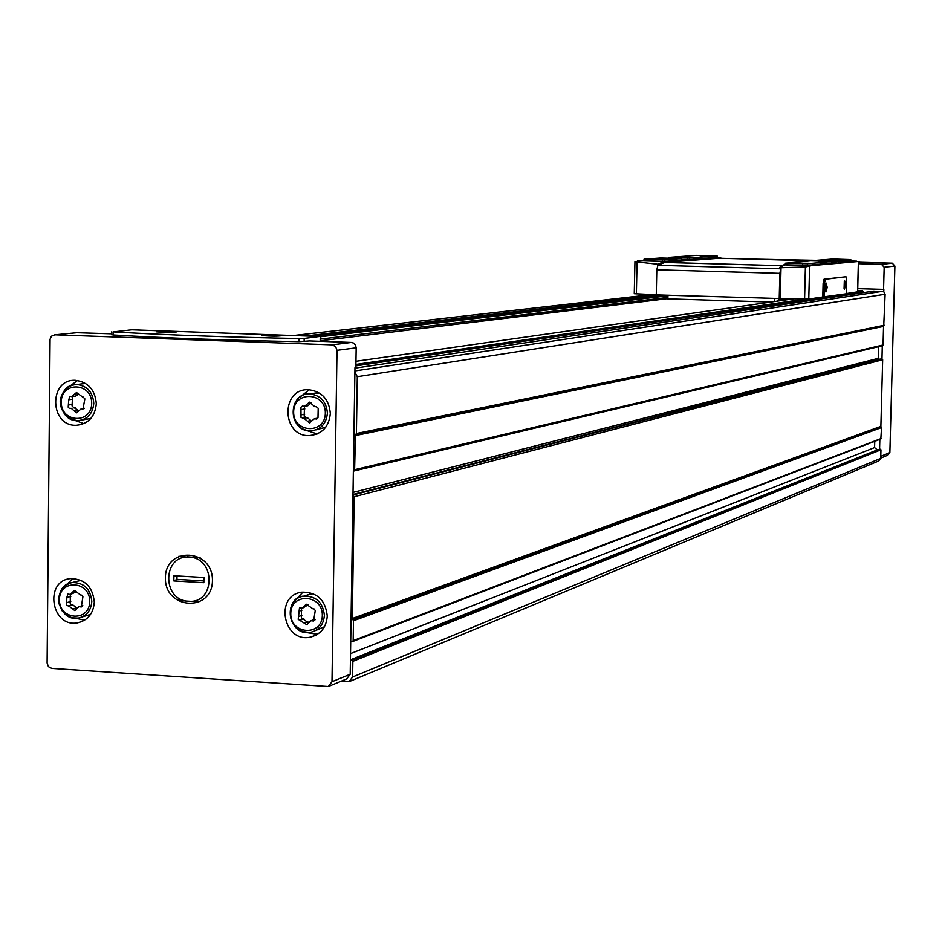 <?xml version="1.0" encoding="UTF-8"?>
<svg xmlns="http://www.w3.org/2000/svg" width="942" height="942" viewBox="0 0 942 942"><rect width="100%" height="100%" fill="white"/><g stroke="black" fill="none" stroke-linecap="round" stroke-linejoin="round"><path stroke-width="1.41" d="M111.745 334.704L113.24 334.987C165.615 338.107 227.54 340.333 299.014 341.675L309.494 340.933L351.425 342.441L353.521 343.053L355.487 345.055L356.182 347.822L355.876 367.615L354.969 367.757L354.91 372.102L357.301 376.706L356.406 433.52L355.452 434.898L883.726 325.991L885.115 294.257L883.784 291.749L883.843 289.382L857.762 288.652M858.409 263.689L881.535 264.337L884.173 267.257L883.572 289.43M354.91 372.102L352.991 495.139L354.192 496.74L352.296 618.529L880.876 426.373L882.666 359.762L881.983 358.89L882.277 345.808L353.733 471.059M355.452 434.898L354.616 469.693L353.368 471.165M352.991 495.139L350.424 660.53L351.649 660.26L352.861 661.331L352.614 676.98L349.023 681.678L340.816 681.349M352.296 618.529L353.486 620.754L353.179 640.631L352.426 641.584L350.73 641.125M350.424 660.53L350.212 674.248L346.609 678.958L329.676 685.953M879.84 439.372L879.569 449.393L880.958 449.805L880.723 458.377L878.651 461.003L350.342 681.137M352.579 619.283L881.029 426.785L881.547 427.574L880.817 438.996L352.708 641.478M355.146 435.628L883.549 326.391L883.054 344.984L882.336 345.796M873.693 291.102L883.784 291.749M857.715 290.595L862.66 290.737L862.813 292.715M355.97 361.281L793.388 298.85M859.21 262.253L892.309 263.171L894.9 266.044L889.872 452.596L887.823 455.174L880.735 458.106M859.128 263.477L858.421 263.583M866.157 362.588L866.581 361.339M873.882 291.078L354.969 368.145L873.882 291.078M320.245 339.12L667.902 297.436M878.533 346.691L878.227 358.372L879.145 359.243L881.983 358.89M874.765 441.315L874.588 447.591L877.343 449.899L879.569 449.393M828.23 373.868L828.265 372.643L828.23 373.868M320.209 340.78L666.347 298.802L770.874 302.064M337.012 350.342L331.996 681.725L328.334 686.506L51.763 668.408L48.442 666.689L47.1 662.991L50.067 339.238L51.445 336.212L54.824 334.822L332.102 344.854L335.635 346.574L337.012 350.342L356.182 347.822M76.891 332.726L111.757 333.833M94.306 602.02C92.657 586.678 84.733 578.871 70.532 578.6C43.862 580.755 51.233 627.89 77.456 622.874C87.806 620.472 93.423 613.525 94.306 602.02M327.274 616.009C325.485 599.96 317.018 592.012 301.876 592.177C274.087 595.379 283.306 643.421 310.483 637.11C320.798 634.366 326.391 627.325 327.274 616.009M330.324 413.585C329.135 399.326 321.87 391.377 308.517 389.717C280.28 388.269 281.634 437.335 309.765 435.593C322.14 434.109 328.993 426.773 330.324 413.585M96.308 403.694C95.118 389.788 88.148 382.005 75.372 380.332C48.383 378.814 49.549 426.691 76.443 425.289C88.442 423.947 95.06 416.741 96.308 403.694M212.445 580.566C213.045 548.515 165.451 545.948 165.38 577.858C164.72 609.721 212.233 612.618 212.445 580.566M858.456 261.876L859.222 261.794L858.468 261.735M817.456 260.369L746.394 258.991M767.683 259.58L774.289 259.768M304.172 338.449L319.632 336.482L131.739 329.806L113.276 331.902C165.651 334.987 227.587 337.201 299.061 338.543L304.172 338.449L304.125 341.581M275.582 335.199L261.664 335.576C271.449 336.318 278.173 336.341 281.858 335.658L275.582 335.199M170.796 331.478L156.678 331.867C166.534 332.561 173.21 332.573 176.707 331.902L170.796 331.478M194.653 557.428L187.081 556.793M82.472 396.935L76.502 392.531L71.616 396.629L69.979 396.323L68.719 399.785L68.201 407.191L69.355 408.392L71.262 408.333L76.443 412.855L81.283 408.769L82.967 409.063L84.862 398.878L82.943 396.865M85.663 383.488L80.659 384.03M82.131 419.979L90.832 418.507M77.55 380.497L69.92 386.102M75.019 420.45L83.92 423.653M315.758 406.65L314.911 406.767L309.553 402.152L304.466 406.332L302.406 406.049L300.957 407.297L301.004 417.447L303.995 418.283L309.423 422.899L314.428 418.731L316.559 419.013L317.996 417.765L318.208 408.286L316.1 406.591M319.621 393.12L311.272 393.744M316.276 429.799L325.779 427.185M309.259 389.741L299.603 397.453M305.573 430.141L317.254 433.956M312.791 608.732L306.268 604.187L302.123 608.179L299.485 607.908L298.202 619.353L306.809 624.711L310.884 620.743L313.592 621.002L315.252 610.628L314.322 609.027L312.791 608.732M313.168 593.66L305.95 595.462M315.629 630.528L324.495 626.736M303.03 592.023L295.164 600.537M306.15 632.482L317.513 634.296M80.541 594.932L74.324 590.469L70.191 594.414L67.836 594.119L66.847 597.511L66.564 605.317L68.919 606.071L74.795 610.593L78.892 606.672L81.295 606.954L82.908 596.804L82.048 595.238L80.541 594.932M81.059 580.319L76.726 581.438M68.931 606.036L72.887 604.941L76.62 607.814L72.652 608.956M82.189 616.939L90.55 614.431M72.993 578.47L66.458 584.735M75.807 618.293L84.603 620.225M78.386 394.298L75.584 396.076L72.475 396.511M73.971 407.933L72.051 405.931L72.534 396.5M78.504 410.524L74.371 407.886M84.368 408.31L81.283 408.769M76.373 591.835L70.98 594.19M72.887 604.941L71.345 604.894L70.238 603.516L70.32 594.39M82.036 605.777L82.778 605.553M308.046 604.858L303.088 607.849M308.411 622.862L301.416 617.834L301.381 608.214M313.297 619.883L315.087 619.506M305.549 406.143L307.869 405.743L311.119 402.988M302.723 418.46L306.126 417.836L304.16 416.164L304.549 406.332M303.724 418.307L307.398 417.659L310.836 420.591L307.445 421.227M311.225 421.451L310.836 420.591M316.736 418.307L314.428 418.731M850.19 366.697L851.026 365.308M867.288 362.305L867.7 361.057M847.447 367.404L848.283 366.014M178.898 556.239L186.563 557.052C163.119 557.735 162.672 597.711 186.033 601.055L178.368 600.172M173.858 580.943L173.917 575.762L203.919 577.481L203.849 582.674L173.858 580.943L176.966 579.365L203.872 580.92M186.033 601.055L191.167 601.361C214.67 600.819 215.176 560.608 191.697 557.334L186.563 557.052M200.081 557.499L191.697 557.334M191.167 601.361L199.928 601.526M177.002 575.939L176.966 579.365M643.998 260.239L634.955 261.688L634.26 293.704L656.268 294.716M681.443 259.521L682.573 259.639L681.443 259.745M634.955 261.688L657.622 264.207L664.557 261.487L718.322 257.343L721.76 258.308M681.455 259.321L689.391 259.497L717.027 257.366L717.109 255.894L696.562 255.388L668.785 257.413L689.426 257.978L717.062 255.906M644.116 260.757L664.769 261.393L681.384 260.11L681.466 258.567L660.589 258.002L644.151 259.203L664.793 259.827L681.419 258.579M779.222 298.685L779.846 273.345L780.836 268.67L780.106 298.555L656.268 294.881L656.809 269.801L657.928 265.173L664.828 262.394L719.335 258.238M785.31 264.678L779.599 267.422L781.024 267.716L780.259 298.567L808.778 299.038L822.778 296.989L823.12 283.342L824.05 279.209L845.987 276.76L846.658 280.575L846.316 293.786L822.778 296.989M846.328 293.551L857.597 291.843M781.024 267.716L805.398 266.975L811.769 265.585L858.398 261.487L857.597 291.902M831.798 262.323L836.096 262.606L831.786 262.724M831.798 262.182L850.685 261.064M831.786 261.44L810.768 260.863L785.393 263.195L807.588 263.76L831.786 261.44L831.739 262.959L807.541 265.338L785.31 264.784L785.393 263.218M779.623 267.469L779.576 268.376L780.836 268.67M665.158 298.167L667.878 298.249L667.949 295.235M774.724 301.511L774.795 298.543M779.399 298.661L776.973 301.193M777.15 301.063L777.774 301.075M771.839 387.162L771.804 388.493M729.32 399.502L724.633 399.314M786.252 298.696L778.481 299.791M857.679 291.867L858.398 261.487M700.271 256.071L709.361 256.094L700.271 256.071M679.076 257.649L688.461 257.649L679.076 257.649M799.393 263.265L808.872 263.277L799.393 263.265M818.233 261.499L827.429 261.511L818.233 261.499M656.751 259.297L666.43 259.297L656.751 259.297M838.321 260.816L850.791 259.603L832.775 259.038L817.456 260.251L838.321 260.816L838.286 262.323M836.096 259.815L845.021 259.827L836.096 259.815M824.144 297.036L824.486 283.389L825.416 279.256L845.987 276.76M827.229 287.345L826.134 283.047L825.91 291.973L827.229 287.345M845.657 284.896L844.633 280.704L844.409 289.406L845.657 284.896M844.079 288.511L844.303 281.493M825.581 291.09L825.804 283.825M851.003 366.485L851.968 365.072M845.633 367.863L846.611 366.438M852.557 366.085L853.57 364.66M853.793 365.767L854.806 364.354M353.486 620.754L881.547 427.574M353.179 640.631L881.253 438.466M357.301 376.706L885.115 294.257M356.406 433.52L884.291 325.237M352.861 661.331L880.958 449.805M352.614 676.98L880.723 458.377M293.468 335.552L652.029 294.552M305.773 335.988L659.647 294.987M354.922 370.936L882.395 291.337M355.923 364.436L805.269 299.085M857.691 291.467L862.66 290.737M894.9 266.044L884.173 267.257M889.872 452.596L880.782 456.328M892.215 263.171L881.441 264.337M320.268 336.789L667.937 295.776L320.268 336.777M313.674 336.27L665.405 295.164M355.899 365.873L863.178 291.467M356.111 434.238L884.114 325.638M354.616 469.693L883.054 344.984M353.038 492.407L878.227 358.372M879.145 359.243L353.003 494.444L879.18 359.243M353.003 494.986L881.7 358.89M354.192 496.74L882.666 359.762M353.215 620.001L881.394 427.173M351.649 660.26L880.264 449.228M350.436 659.824L877.343 449.899M350.53 653.607L874.588 447.591M331.996 681.725L350.212 674.248M54.824 334.822L78.009 332.62M332.102 344.854L351.342 342.441M859.128 263.501L859.175 261.805M320.162 341.31L320.233 336.553M113.24 334.987L113.276 331.902M299.014 341.675L299.061 338.543M91.692 403.341C92.033 382.346 61.277 381.121 61.265 402.057C60.889 422.958 91.621 424.336 91.692 403.341M93.776 403.306C92.822 392.096 87.194 385.843 76.903 384.524C55.272 383.359 56.202 421.722 77.774 420.662C87.441 419.602 92.775 413.809 93.776 403.306M325.343 413.197C325.814 391.766 293.751 390.494 293.633 411.866C293.139 433.202 325.167 434.627 325.343 413.197M327.404 413.161C326.438 401.681 320.574 395.287 309.812 393.98C287.192 392.896 288.276 432.178 310.813 430.859C320.798 429.693 326.321 423.794 327.404 413.161M322.329 615.397C322.788 594.155 290.866 592.318 290.76 613.501C290.277 634.661 322.152 636.651 322.329 615.397M324.378 615.291C322.929 602.362 316.1 595.98 303.889 596.145C281.646 598.794 289.017 637.251 310.813 632.27C319.138 630.08 323.659 624.416 324.378 615.291M89.725 601.443C90.067 580.637 59.44 578.871 59.417 599.63C59.052 620.366 89.643 622.262 89.725 601.443M91.798 601.349C90.456 588.986 84.074 582.721 72.64 582.533C51.268 584.311 57.168 622.085 78.198 618.117C86.558 616.198 91.08 610.616 91.798 601.349M78.127 393.556L74.712 394.015M72.699 399.22L68.719 399.785M72.652 404.377L68.672 404.954M74.43 407.862L75.242 407.756M78.457 410.63L74.548 411.207M84.015 408.71L82.354 408.958M75.902 591.058L72.817 591.906M70.815 596.404L66.847 597.511M70.768 601.526L66.8 602.633M72.546 605.011L68.578 606.142M82.437 606.283L80.423 606.86M307.787 604.611L304.761 605.635M301.911 610.192L298.508 611.358M301.84 615.409L298.426 616.586M303.665 618.976L300.262 620.166M307.904 621.838L304.502 623.039M314.852 620.107L312.603 620.908M311.095 403.094L307.693 403.671M304.831 408.946L301.416 409.546M304.749 414.209L301.334 414.821M317.43 418.589L315.582 418.931M717.074 257.307L718.322 257.343M637.758 260.699L664.852 261.464M659.871 263.89L659.859 264.832M809.602 266.362L808.778 299.038M850.756 260.993L856.525 261.146M784.003 264.808L811.769 265.585M664.828 262.394L781.577 265.679M657.799 265.291L780.73 268.788M718.31 258.214L817.444 260.958M656.809 269.801L779.846 273.345M657.622 264.207L657.598 265.585M637.063 262.229L636.38 293.88M805.398 266.975L804.598 299.073M689.426 257.978L689.391 259.497M687.224 257.967L687.189 259.474M668.714 258.179L668.738 257.425L668.773 258.179M670.092 257.484L670.068 258.226M807.588 263.76L807.541 265.338M786.829 263.289L786.794 264.867M802.702 263.736L802.666 265.314M664.793 259.827L664.769 261.393M662.52 259.815L662.485 261.381M647.013 259.38L646.977 260.946M850.72 259.615L850.685 261.099M817.444 260.993L817.456 260.251L817.479 260.993M818.892 260.322L818.881 261.04M836.19 260.793L836.143 262.3M824.486 283.389L823.12 283.342M825.416 279.256L824.05 279.209L825.416 279.256M892.309 263.171L881.535 264.337M293.433 335.552L652.005 294.552M352.991 494.997L881.747 358.878M332.185 344.866L351.425 342.441M859.175 263.489L859.222 261.794M320.209 341.322L320.28 336.553M111.745 334.834L111.78 331.761M85.039 383.465L76.903 384.524C69.084 384.984 63.821 389.14 61.112 396.994C58.534 401.316 60.594 418.189 77.774 420.662M81.86 424.43L76.443 425.289M316.771 392.838L309.812 393.98C289.112 392.108 285.85 429.941 310.813 430.859M316.547 434.25L309.765 435.593M310.848 593.849L303.889 596.145C285.426 596.05 283.742 633.46 310.813 632.27M316.465 634.92L310.483 637.11M80.765 580.354L69.696 583.204L64.445 586.242L60.629 591.117L58.734 597.216L59.005 603.716L62.254 611.017L66.717 615.385L72.275 617.858L78.198 618.117M82.413 621.402L77.456 622.874M72.346 605.058L68.377 606.177M82.778 605.565L78.892 606.672M303.536 619L300.133 620.189M303.901 618.918L300.498 620.107M314.263 619.553L310.884 620.743M307.398 417.659L303.995 418.283M310.036 422.781L309.423 422.899M316.853 418.931L316.241 419.037M664.546 262.429L781.519 265.715M779.587 267.422L779.564 268.376M783.744 264.843L811.533 265.62M637.463 260.734L664.557 261.487M717.109 255.894L717.074 257.354M831.821 261.429L831.774 262.948M785.345 263.207L785.31 264.784M681.466 258.579L681.431 260.098M644.022 259.227L643.987 260.781M850.791 259.615L850.756 261.075"/></g></svg>
